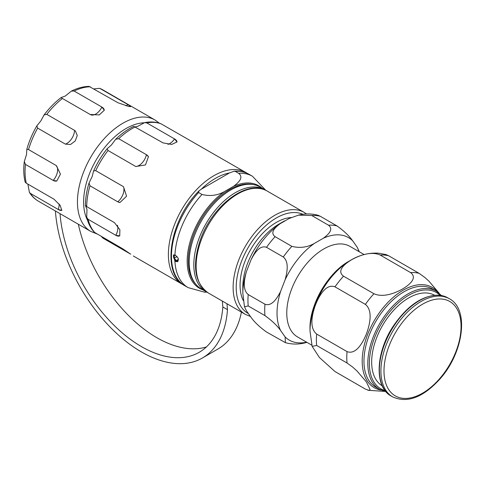 <?xml version="1.0" encoding="UTF-8"?>
<svg xmlns="http://www.w3.org/2000/svg" width="486" height="486" viewBox="0 0 486 486"><rect width="100%" height="100%" fill="white"/><g stroke="black" fill="none" stroke-linecap="round" stroke-linejoin="round"><path stroke-width="0.73" d="M373.934 293.738C383.369 297.936 395.416 292.985 402.444 289.049C409.273 284.99 417.845 278.035 410.573 272.585L380.18 255.041C370.739 250.837 358.698 255.788 351.664 259.731C344.841 263.789 336.269 270.745 343.541 276.194L373.934 293.738A64.304 37.124 -60 0 0 365.369 304.388L334.976 286.843C326.082 283.417 319.193 295.695 315.621 304.564C312.261 313.555 308.847 327.837 316.659 334.058L347.053 351.603C355.946 355.035 362.835 342.752 366.408 333.882C369.767 324.897 373.181 310.609 365.369 304.388M365.369 389.086L369.117 390.44L370.065 389.596L366.408 381.941L356.943 370.927L352.702 367.094L347.053 363.024L316.659 345.473L312.146 346.354L319.381 357.477L334.976 371.535L365.369 389.086M410.573 272.585A64.304 37.124 -60 0 1 414.989 272.622A64.304 37.124 -60 0 1 419.132 273.351L424.788 277.421L429.023 281.254L439.144 293.222M310.001 328.493C309.491 304.795 327.983 272.761 348.766 261.353A54.821 31.651 -60 0 0 310.001 328.493L310.001 331.021A57.919 33.443 -60 0 1 350.959 260.083C359.774 254.871 369.062 252.58 378.825 253.224L386.157 254.615L388.739 255.806L419.132 273.351M379.548 389.329L375.696 387.099A56.674 32.72 -60 0 1 372.24 328.202A56.674 32.72 -60 0 1 424.071 286.375A56.674 32.72 -60 0 1 432.37 288.933L436.221 291.163A56.674 32.72 -60 0 0 427.923 288.599A56.674 32.72 -60 0 0 376.091 330.431A56.674 32.72 -60 0 0 379.548 389.329L385.902 391.667M382.19 385.811A52.318 30.205 -60 0 1 379.438 331.349A52.318 30.205 -60 0 1 427.151 293.015A52.318 30.205 -60 0 1 434.502 295.202M291.314 217.534A51.224 29.573 120 0 0 250.703 249.421A51.224 29.573 120 0 0 243.292 300.579M311.739 215.523L328.493 225.2C333.997 229.416 328.238 234.604 323.384 238.213L314.406 243.401C307.413 247.374 299.898 248.358 291.855 246.353L275.1 236.676C269.59 232.46 275.355 227.266 280.203 223.657L289.188 218.469L298.507 215.134L311.739 215.523A64.304 37.124 -60 0 1 320.298 216.288L318.196 215.328C311.72 213.536 305.159 213.469 298.507 215.134M280.604 330.504L285.1 336.895L285.397 342.66L266.535 332.023C259.639 327.078 254.427 322.121 250.904 317.151L246.408 310.761L244.464 306.69L248.218 305.961L264.973 315.639C271.874 320.584 277.081 325.541 280.604 330.504A59.195 34.178 -60 0 1 280.604 291.436C277.129 298.179 271.826 306.757 264.973 304.218L248.218 294.546C242.265 289.692 244.337 279.25 246.408 271.692A59.195 34.178 -60 0 0 242.836 293.289L242.836 286.783A51.224 29.573 -60 0 1 279.061 224.04L284.456 220.93M246.408 271.692L250.904 260.113C254.378 253.364 259.682 244.786 266.535 247.331A64.304 37.124 -60 0 1 275.1 236.676M359.142 251.365L357.186 247.222L352.69 240.831C349.167 235.868 343.954 230.911 337.059 225.966L320.298 216.288M280.604 291.436L285.1 279.857A59.195 34.178 -60 0 1 314.406 243.401M311.805 345.182L297.602 336.98A52.318 30.205 -60 0 1 294.413 282.615A52.318 30.205 -60 0 1 342.259 244.002A52.318 30.205 -60 0 1 349.92 246.366L364.117 254.567M266.535 247.331L283.295 257.003C289.249 261.857 287.171 272.3 285.1 279.857M285.397 342.66C291.873 344.453 298.434 344.513 305.087 342.855L306.921 342.363M130.54 106.677A8.292 1.391 23.1 0 0 127.824 104.52L99.727 88.331L93.98 88.908M126.068 105.887A10.899 6.294 120 0 0 127.824 104.52L130.679 106.586L128.99 106.549L118.013 102.783L89.029 86.386C83.282 86.502 77.383 88.081 71.339 91.119L74.133 91.034L101.878 107.054L104.296 110.201L99.284 114.921L90.165 114.483L61.522 97.953L61.108 97.577L65.331 96.009L71.339 91.119M74.54 130.376L75.36 130.959L77.262 135.485L75.245 140.94L70.513 144.506L65.41 144.135A10.899 6.294 120 0 0 74.54 130.376L46.796 114.356L44.074 114.951C49.268 108.092 54.948 102.303 61.108 97.577M65.41 144.135L37.665 128.116L36.851 125.831L40.842 120.911L44.074 114.951M56.267 165.574L60.452 174.091L56.734 181.041L53.205 180.415A10.899 6.294 120 0 0 56.267 165.574L28.522 149.56L26.827 149.293C29.111 141.262 32.453 133.443 36.851 125.831M56.722 181.041A8.292 5.868 -104.8 0 1 53.205 180.415L25.46 164.396L24.3 161.601L26.517 154.505L26.827 149.293M30.46 193.44A64.304 37.124 120 0 0 38.358 201.155C34.737 199.041 31.754 196.125 29.415 192.395L30.46 193.44L58.205 209.46L61.807 210.371L60.167 205.396L54.031 199.217L26.287 183.198L25.144 182.08C23.65 175.896 23.371 169.067 24.3 161.601M59.122 203.932A10.899 6.294 120 0 1 58.205 209.46A8.292 2.77 -135.5 0 0 61.892 210.262M29.415 192.395L27.872 184.109M104.296 110.298A8.292 5.018 -2.5 0 0 101.878 107.054A10.899 6.294 120 0 1 90.876 114.842M174.93 261.359L177.615 261.766L178.338 258.497L175.422 255.168L173.374 254.998L174.93 261.359A64.304 37.124 120 0 0 188.161 287.639L204.515 292.159L206.921 292.147M177.955 261.511A3.991 2.302 60 0 1 174.377 259.196A3.991 2.302 60 0 1 173.897 254.822M261.638 187.845A59.195 34.178 120 0 0 233.523 186.332C238.371 182.724 244.136 177.53 238.632 173.32L235.26 171.37L234.106 171.218L229.465 172.937A62.123 35.867 120 0 0 201.338 189.175L198.944 190.925L198.622 192.523L201.994 194.473C210.031 196.478 217.552 195.494 224.538 191.52A59.195 34.178 120 0 0 188.866 246.578A59.195 34.178 120 0 0 202.784 289.79M233.523 186.332L224.538 191.52M201.338 189.175L229.465 172.937M130.503 254.063L102.977 238.17L101.319 236.427M135.776 166.51A10.899 6.294 120 0 0 146.432 154.712L148.443 156.753L145.478 164.936L135.776 166.51L108.032 150.496L107.102 148.765L111.403 145.004L115.717 139.245L118.687 138.698L146.432 154.712A8.292 6.348 -27.3 0 1 148.437 156.747M176.989 142.046A8.292 3.748 9 0 0 174.535 138.917L177.019 141.924L171.734 144.421L163.041 142.89L133.765 126.336C127.532 129.367 121.512 133.668 115.717 139.245M135.223 126.834L137.429 126.475L144.658 122.624L146.79 122.903L174.535 138.917A10.899 6.294 120 0 1 167.925 144.378M247.52 173.484L160.975 123.766C155.957 121.852 150.514 121.47 144.658 122.624M119.969 202.516L117.734 201.805L89.989 185.792L89.047 182.973L92.14 176.618L93.634 170.878L95.736 170.671L123.48 186.691L126.567 196.204L119.969 202.516A8.292 6.518 -85.9 0 1 118.584 202.206M119.811 235.795A8.292 4.198 -125.5 0 1 115.802 235.297L88.057 219.277L86.708 217.285L86.982 209.253C85.263 205.566 85.171 204.685 86.702 206.617L85.421 205.651C85.427 198.44 86.636 190.876 89.047 182.973M86.708 217.285C88.124 223.329 90.694 228.341 94.418 232.326L122.776 248.814L130.722 254.19M117.393 225.267A10.899 6.294 120 0 1 115.802 235.297L119.726 235.868L119.884 229.696L114.447 222.637L86.702 206.617A64.304 37.124 120 0 1 89.989 185.792M206.374 346.961A115.534 66.704 60 0 1 78.349 224.24M55.404 210.997A122.071 70.476 -120 0 0 111.774 328.749A122.071 70.476 -120 0 0 202.449 357.969L217.868 349.07A122.071 70.476 -120 0 0 241.408 312.091M226.986 303.762L227.472 309.649L222.837 306.97L222.363 301.095M222.837 306.97A115.534 66.704 60 0 1 199.181 352.307A115.534 66.704 60 0 1 113.548 324.836A115.534 66.704 60 0 1 60.045 213.676M202.449 357.969A122.071 70.476 -120 0 0 227.472 309.649M265.982 190.409A58.855 33.977 120 0 0 264.87 189.71A58.855 33.977 120 0 0 206.009 223.694A58.855 33.977 120 0 0 206.015 291.655A58.855 33.977 120 0 0 207.17 292.268M264.87 189.71L260.241 187.043A58.855 33.977 120 0 0 201.386 221.021A58.855 33.977 120 0 0 201.386 288.982L206.015 291.655M178.301 258.406L178.301 260.411L176.297 260.593L174.292 258.102L174.292 255.429L175.665 255.308M178.301 259.433L176.297 260.593M177.08 256.493L174.292 258.102M403.259 398.356A54.499 31.462 -60 0 1 389.158 345.716A54.499 31.462 -60 0 1 441.792 299.036A54.499 31.462 -60 0 1 455.898 351.676A54.499 31.462 -60 0 1 403.259 398.356M347.053 363.024A64.304 37.124 -60 0 1 347.053 351.603M380.975 390.07A57.919 33.443 -60 0 1 368.188 333.062A57.919 33.443 -60 0 1 423.628 284.729A57.919 33.443 -60 0 1 437.582 292.019M380.18 255.041A64.304 37.124 -60 0 1 384.596 255.071A64.304 37.124 -60 0 1 388.739 255.806M316.659 345.473A64.304 37.124 -60 0 1 316.659 334.058M334.976 286.843A64.304 37.124 -60 0 1 343.541 276.194M392.652 396.892A56.674 32.72 -60 0 1 389.195 337.995A56.674 32.72 -60 0 1 441.027 296.162A56.674 32.72 -60 0 1 449.325 298.726C469.591 309.199 463.529 352.8 439.933 379.007C423.075 397.493 407.317 403.453 392.652 396.892L391.108 395.999A56.674 32.72 -60 0 1 387.652 337.102A56.674 32.72 -60 0 1 439.484 295.275A56.674 32.72 -60 0 1 447.782 297.833L449.325 298.726M385.034 390.604A55.586 32.094 -60 0 1 375.866 334.587A55.586 32.094 -60 0 1 428.306 290.039A55.586 32.094 -60 0 1 440.073 295.275M302.9 214.302A56.674 32.72 120 0 0 276.285 217.989A56.674 32.72 120 0 0 239.203 268.138A56.674 32.72 120 0 0 248.176 313.476M267.179 191.047A58.855 33.977 120 0 0 237.751 193.963A58.855 33.977 120 0 0 199.303 245.825A58.855 33.977 120 0 0 208.324 292.991C194.831 283.229 192.013 265.964 199.88 241.208C211.197 206.362 247.277 178.271 267.179 191.047L304.175 212.406A58.855 33.977 120 0 0 274.748 215.322A58.855 33.977 120 0 0 236.293 267.185A58.855 33.977 120 0 0 245.315 314.345L250.351 316.447M250.904 260.113A59.195 34.178 -60 0 1 280.203 223.657M357.186 247.222A59.195 34.178 -60 0 1 358.905 251.554M323.384 238.213A59.195 34.178 -60 0 1 339.823 234.92A59.195 34.178 -60 0 1 352.69 240.831M306.587 342.168A59.195 34.178 -60 0 1 285.1 336.895M328.493 225.2A64.304 37.124 -60 0 1 337.059 225.966M283.295 257.003A64.304 37.124 -60 0 1 291.855 246.353M264.973 315.639A64.304 37.124 -60 0 1 264.973 304.218M248.218 305.961A64.304 37.124 -60 0 1 248.218 294.546M159.402 123.207L155.07 120.03L102.668 89.77A64.304 37.124 120 0 0 100.08 88.507M155.07 120.03A64.304 37.124 120 0 0 147.787 117.405A64.304 37.124 120 0 0 87.62 162.998A64.304 37.124 120 0 0 90.767 231.409L38.358 201.155M90.268 86.769A64.304 37.124 120 0 0 74.133 91.034M62.421 98.464A64.304 37.124 120 0 0 46.796 114.356M37.665 128.116A64.304 37.124 120 0 0 28.522 149.56M25.46 164.396A64.304 37.124 120 0 0 26.287 183.198M144.02 122.794A59.948 34.609 120 0 0 96.119 160.04A59.948 34.609 120 0 0 87.529 220.255M265.745 190.251L252.465 176.26A64.304 37.124 120 0 0 238.632 173.32M201.994 194.473A64.304 37.124 120 0 0 174.93 254.943M198.95 190.925C169.778 219.933 160.726 273.454 184.789 285.695A64.304 37.124 -60 0 1 198.622 192.523M253.595 184.644A58.405 33.722 120 0 0 229.592 189.619A58.405 33.722 120 0 0 192.875 236.688A58.405 33.722 120 0 0 195.986 284.425M235.26 171.37A64.304 37.124 -60 0 1 249.093 174.316L252.465 176.26M135.296 126.876A64.304 37.124 120 0 0 118.687 138.698M246.013 172.536A64.304 37.124 120 0 0 174.225 225.37A64.304 37.124 120 0 0 181.709 283.915L183.283 284.741M161.358 123.948A64.304 37.124 120 0 0 146.79 122.903M108.032 150.496A64.304 37.124 120 0 0 95.736 170.671M88.057 219.277A64.304 37.124 120 0 0 95.031 232.8M117.734 201.805A10.899 6.294 120 0 0 123.48 186.691M367.957 390.276L384.687 391.4M310.001 331.021L312.14 346.36M348.766 261.353L350.959 260.083M391.108 395.999C374.068 387.117 375.581 352.326 393.466 325.839C407.742 305.178 422.99 294.959 439.192 295.178L447.782 297.833M441.428 295.494L436.221 291.163M208.324 292.991L245.315 314.345M306.514 213.974L304.175 212.406M359.239 251.748L359.124 251.292M242.836 293.289L244.464 306.69M102.668 89.77L99.727 88.331M90.767 231.409L97.036 233.954M234.106 171.212C239.683 170.762 244.683 171.801 249.093 174.316M184.789 285.695L188.161 287.639M93.634 170.878C97.255 162.925 101.744 155.556 107.102 148.765M133.316 255.976L181.709 283.915"/></g></svg>
